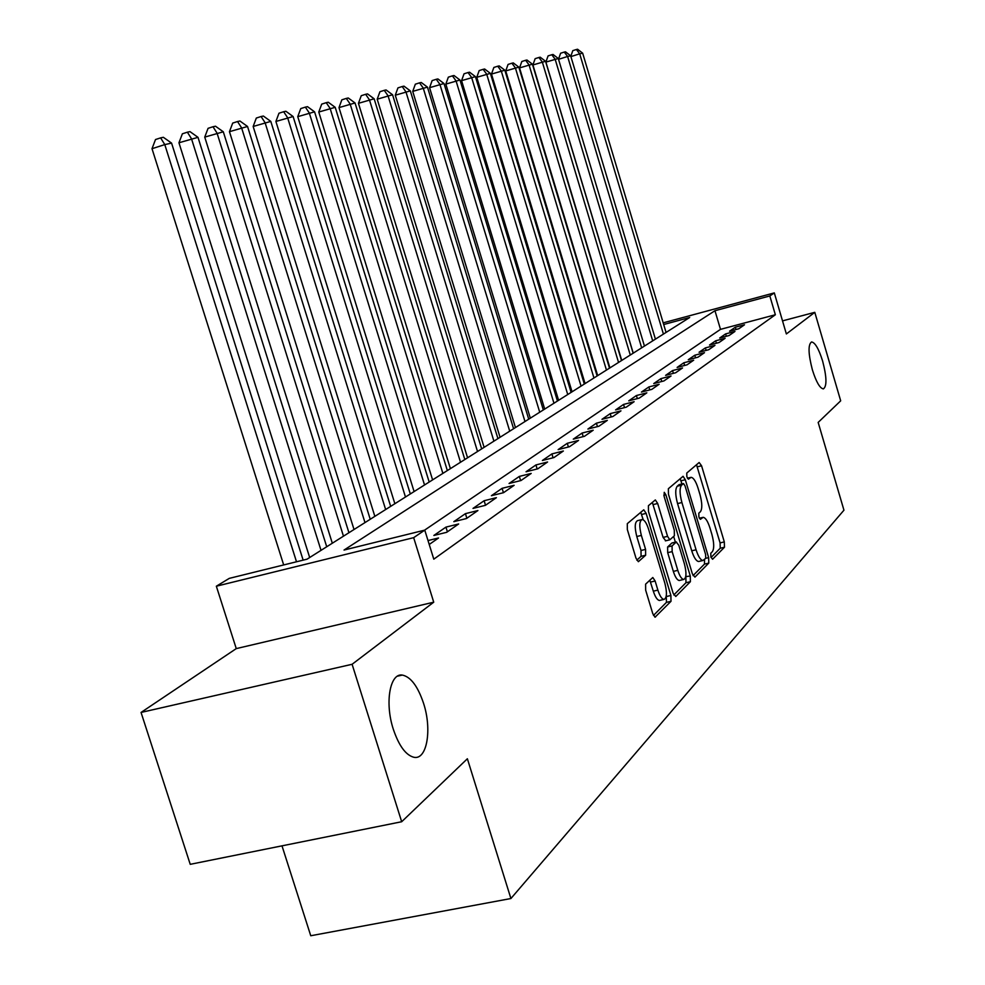 <?xml version="1.0" encoding="UTF-8"?>
<svg xmlns="http://www.w3.org/2000/svg" width="985" height="985" viewBox="0 0 985 985"><rect width="100%" height="100%" fill="white"/><g stroke="black" fill="none" stroke-linecap="round" stroke-linejoin="round"><path stroke-width="1.48" d="M710.887 557.054L712.586 559.258L724.467 547.241L724.307 541.91L701.566 465.782L699.153 462.507L686.779 473.046L686.853 476.777L688.404 479.178L691.076 477.331C693.502 477.663 695.829 481.283 698.057 488.191L699.99 494.618C702.243 503.126 702.391 508.826 700.397 511.732L698.796 513.21L698.894 516.977L700.397 519.329L703.155 517.322C705.531 517.704 707.796 521.25 709.963 527.985L711.884 534.399C714.15 542.883 714.297 548.645 712.352 551.674L710.788 553.238L710.887 557.054M423.55 703.302C417.812 686.25 410.745 676.843 402.336 675.07C389.9 672.841 384.618 702.908 393.31 729.232C398.913 745.768 405.746 755.113 413.823 757.268C426.973 760.371 432.23 729.553 423.55 703.302M822.623 361.052C818.781 348.825 815.087 342.46 811.554 341.967C807.971 344.565 808.254 353.849 812.379 369.843C816.233 382.032 819.902 388.373 823.386 388.89C827.018 386.305 826.772 377.021 822.623 361.052M645.606 584.154L645.655 590.126L652.784 613.68L655.074 617.164L670.994 601.33L670.908 595.494L646.148 513.382L643.771 509.799L627.31 523.651L627.334 529.536L635.978 558.113L638.366 561.696L645.631 555.244L645.581 549.396L641.358 535.409C639.056 526.236 639.327 520.942 642.171 519.526C644.449 519.858 646.566 523.035 648.536 529.08L664.875 583.268C667.214 592.674 666.919 598.055 663.976 599.422C661.797 599.015 659.765 595.913 657.882 590.113L655.136 581.015L652.809 577.505L645.606 584.154M401.683 821.736L190.228 864.325L141.052 712.438L352.101 664.284L401.683 821.736L467.37 758.758L510.907 898.529L843.948 510.193L818.166 422.417L840.685 400.821L814.792 312.331L786.362 333.952L774.308 292.902L769.827 295.956L775.355 314.757L433.794 559.172L424.769 530.127L413.663 537.662L216.343 586.21L229.296 578.367L307.061 559.172L689.672 317.515L663.693 324.521M352.101 664.284L433.732 602.192L413.663 537.662M692.393 573.923L694.93 577.124L708.781 563.1L708.646 557.621L685.314 479.744L683.085 476.297L668.372 488.708L668.458 494.211L692.393 573.923M690.399 581.704L675.772 596.491L673.137 593.241L648.462 511.387L648.413 505.699L655.333 499.949L657.672 503.483L667.559 536.345L669.825 539.817L674.38 535.778L674.282 530.176L664.087 496.28L664.247 492.315L665.86 494.765L690.288 576.04L690.399 581.704L685.979 582.714L673.802 594.977M814.792 312.331L782.521 320.876M738.812 328.756L744.512 324.779L735.327 327.217L729.553 331.206L738.812 328.756M729.085 335.528L734.958 331.44L725.637 333.903L719.69 338.015L729.085 335.528M719.05 342.521L725.108 338.298L715.664 340.798L709.532 345.033L719.05 342.521M708.707 349.724L714.95 345.378L705.383 347.902L699.067 352.261L708.707 349.724M698.045 357.161L704.484 352.667L694.782 355.228L688.269 359.722L698.045 357.161M687.038 364.819L693.686 360.19L683.849 362.775L677.114 367.43L687.038 364.819M675.673 372.749L682.543 367.959L672.558 370.569L665.614 375.371L675.673 372.749M663.939 380.924L671.031 375.987L660.91 378.622L653.732 383.584L663.939 380.924M651.811 389.37L659.137 384.273L648.869 386.945L641.444 392.067L651.811 389.37M639.265 398.112L646.837 392.843L636.409 395.539L628.738 400.846L639.265 398.112M626.275 407.162L634.118 401.695L623.542 404.441L615.6 409.92L626.275 407.162M612.842 416.532L620.956 410.868L610.207 413.638L601.995 419.315L612.842 416.532M598.917 426.234L607.326 420.373L596.417 423.168L587.897 429.054L598.917 426.234M584.474 436.293L593.204 430.211L582.11 433.043L573.282 439.15L584.474 436.293M569.502 446.722L578.552 440.418L567.286 443.287L558.126 449.616L569.502 446.722M553.964 457.557L563.358 451.007L551.908 453.913L542.39 460.488L553.964 457.557M537.822 468.811L547.574 462.002L535.938 464.945L526.052 471.766L537.822 468.811M521.028 480.508L531.186 473.428L519.341 476.408L509.073 483.5L521.028 480.508M503.569 492.672L514.133 485.31L502.091 488.326L491.404 495.701L503.569 492.672M485.396 505.342L496.391 497.671L484.127 500.725L473.009 508.408L485.396 505.342M466.447 518.541L477.91 510.55L465.437 513.641L453.839 521.656L466.447 518.541M446.685 532.306L458.641 523.971L445.946 527.11L433.856 535.458L446.685 532.306M429.226 544.471L438.547 537.982L428.007 540.556M775.355 314.757L720.491 329.359L424.535 530.189M281.993 845.844L310.755 935.75L510.907 898.529M433.732 602.192L236.265 648.61L141.052 712.438M236.265 648.61L216.343 586.21M769.827 295.956L714.962 310.718L344.036 550.049L424.769 530.127M663.188 322.846L774.308 292.902M720.491 329.359L714.962 310.718M735.327 327.217L736.004 329.495M725.637 333.903L726.339 336.254M715.664 340.798L716.39 343.223M705.383 347.902L706.134 350.401M694.782 355.228L695.558 357.814M683.849 362.775L684.649 365.447M672.558 370.569L673.383 373.34M660.91 378.622L661.76 381.49M648.869 386.945L649.755 389.912M636.409 395.539L637.332 398.617M623.542 404.441L624.502 407.63M610.207 413.638L611.205 416.95M596.417 423.168L597.452 426.603M582.11 433.043L583.194 436.614M567.286 443.287L568.419 447.005M551.908 453.913L553.077 457.779M535.938 464.945L537.157 468.971M519.341 476.408L520.622 480.606M502.091 488.326L503.433 492.709M484.127 500.725L485.519 505.243M465.437 513.641L466.853 518.258M445.946 527.11L447.399 531.814M711.035 557.485L720.244 548.214L720.084 542.895L696.518 464.76M681.952 483.943L680.155 478.685M693.034 575.609L704.472 564.097L704.558 559.468M705.703 558.323L705.605 554.493L685.067 485.962L683.516 483.561L681.571 485.149C679.478 488.018 679.588 493.805 681.903 502.522L696.075 549.79C698.254 556.513 700.532 560.083 702.921 560.502L705.703 558.323L708.646 557.621M679.305 484.62L683.319 483.647M699.19 561.364L698.587 561.512C696.186 561.093 693.896 557.522 691.729 550.8L677.557 503.581C675.242 494.864 675.144 489.065 677.249 486.196L678.997 484.694M665.725 540.716L663.102 537.404L652.316 502.375M673.666 536.443L675.378 542.169M685.745 576.619L690.288 576.04M677.791 570.352C679.638 576.065 681.608 579.106 683.688 579.476C686.446 578.146 686.68 572.938 684.415 563.876L678.825 545.321L676.252 542.021L672.066 545.949L672.152 551.625L677.791 570.352L673.334 571.386C675.181 577.087 677.151 580.128 679.244 580.497L679.835 580.362M672.349 542.944L676.252 542.021M673.334 571.386L667.695 552.659L667.608 546.995L671.832 543.067M685.979 582.714L685.868 577.062M660.085 600.296L659.421 600.456C657.229 600.05 655.197 596.959 653.314 591.16L649.804 580.153M641.641 519.649L637.627 520.622C634.771 522.038 634.488 527.332 636.79 536.505L641.358 535.409M636.815 560.182L641.063 556.328L641.013 550.48L636.79 536.505M643.242 519.821L640.718 512.249M653.461 615.44L666.463 602.352L666.254 596.097M666.057 332.438L582.664 53.178L579.697 53.818L663.422 334.1M570.808 56.293L572.802 50.641L576.397 49.509L577.592 49.25L582.664 53.178M576.397 49.509L579.697 53.818L570.906 56.588M655.419 339.16L570.66 55.8L567.606 56.465L652.698 340.872M558.507 59.223L560.625 53.227L564.282 52.082L565.501 51.823L570.66 55.8M564.282 52.082L567.606 56.465L558.544 59.322M644.449 346.08L558.298 58.509L545.887 62.104L633.244 353.172M545.887 62.104L548.079 55.899L551.785 54.741L555.146 59.198L641.666 347.853M551.785 54.741L553.053 54.471L558.298 58.509M633.158 353.221L545.555 61.292L532.922 64.961L621.744 360.424M532.922 64.961L535.15 58.657L538.906 57.475L542.304 62.006L630.277 355.031M538.906 57.475L540.211 57.192L545.555 61.292M621.51 360.572L532.405 64.173L519.538 67.903L609.9 367.91M519.538 67.903L521.816 61.501L525.621 60.294L529.056 64.899L618.543 362.443M525.621 60.294L526.963 60.011L532.405 64.173M609.506 368.156L518.836 67.14L505.736 70.932L597.686 375.617M505.736 70.932L508.063 64.431L511.917 63.212L515.377 67.891L606.452 370.089M511.917 63.212L513.296 62.917L518.836 67.14M597.119 375.987L504.837 70.206L491.49 74.072L585.078 383.584M491.49 74.072L493.854 67.46L497.757 66.217L501.267 70.982L593.955 377.981M497.757 66.217L499.198 65.909L504.837 70.206M584.327 384.064L490.382 73.37L476.777 77.298L572.051 391.808M476.777 77.298L479.19 70.575L483.142 69.332L486.688 74.171L581.064 386.12M483.142 69.332L484.632 69.012L490.382 73.37M571.115 392.412L475.435 76.633L461.571 80.647L558.606 400.304M461.571 80.647L464.021 73.813L468.047 72.533L471.618 77.47L567.742 394.542M468.047 72.533L469.574 72.213L475.435 76.633M557.448 401.03L459.983 80.019L445.836 84.107L544.705 409.083M445.836 84.107L448.347 77.15L452.423 75.857L456.043 80.881L553.964 403.234M452.423 75.857L454.011 75.513L459.983 80.019M543.326 409.957L444.001 83.516L429.571 87.677L530.324 418.157M429.571 87.677L432.132 80.598L436.269 79.293L439.913 84.402L539.731 412.223M436.269 79.293L437.906 78.935L444.001 83.516M528.723 419.179L427.453 87.136L412.727 91.383L515.45 427.552M412.727 91.383L415.35 84.181L419.548 82.851L423.23 88.059L524.993 421.531M419.548 82.851L421.248 82.481L427.453 87.136M513.591 428.734L410.326 90.879L395.281 95.213L500.06 437.278M395.281 95.213L397.952 87.887L402.212 86.532L405.943 91.839L509.725 431.171M402.212 86.532L403.973 86.151L410.326 90.879M497.93 438.633L392.572 94.757L377.206 99.189L484.103 447.362M377.206 99.189L379.939 91.716L384.261 90.349L388.028 95.754L493.916 441.157M384.261 90.349L386.083 89.955L392.572 94.757M481.677 448.889L374.152 98.795L358.442 103.314L467.567 457.803M358.442 103.314L361.249 95.705L365.632 94.301L369.437 99.817L477.528 451.512M365.632 94.301L367.528 93.895L374.152 98.795M464.834 459.527L355.043 102.969L338.988 107.599L450.404 468.638M338.988 107.599L341.844 99.83L346.301 98.414L350.155 104.041L460.524 462.248M346.301 98.414L348.271 97.995L355.043 102.969M447.35 470.571L335.195 107.316L318.771 112.031L432.6 479.892M318.771 112.031L321.701 104.127L326.232 102.674L330.11 108.424L442.881 473.403M326.232 102.674L328.276 102.243L335.195 107.316M429.189 482.047L314.572 111.822L297.753 116.661L414.094 491.577M297.753 116.661L300.757 108.584L305.362 107.119L309.29 112.98L424.535 484.977M305.362 107.119L307.492 106.663L314.572 111.822M410.314 493.965L293.124 116.525L275.899 121.463L394.862 503.717M275.899 121.463L278.977 113.226L283.668 111.724L287.62 117.72L405.475 497.019M283.668 111.724L285.872 111.256L293.124 116.525M390.676 506.364L270.801 121.401L253.157 126.462L374.854 516.362M253.157 126.462L256.309 118.052L261.074 116.525L265.076 122.657L385.64 509.54M261.074 116.525L263.377 116.045L270.801 121.401M370.237 519.28L247.543 126.486L229.456 131.67L354.021 529.511M229.456 131.67L232.694 123.088L237.533 121.537L241.571 127.791L364.992 522.592M237.533 121.537L239.934 121.02L247.543 126.486M348.936 532.725L223.299 131.793L204.745 137.1L332.314 543.227M204.745 137.1L208.069 128.333L212.994 126.745L217.069 133.16L343.469 536.185M212.994 126.745L215.493 126.215L223.299 131.793M326.724 546.761L197.997 137.334L178.95 142.776L309.684 557.522M178.95 142.776L182.373 133.8L187.384 132.187L191.496 138.75L321.024 550.356M187.384 132.187L189.994 131.633L197.997 137.334M303.146 560.145L171.575 143.108L164.778 144.598L152.01 148.698L283.68 564.947M152.01 148.698L155.519 139.525L160.629 137.875L164.778 144.598L296.51 561.782M160.629 137.875L163.35 137.297L171.575 143.108M699.461 518.405L702.194 517.753M687.505 478.365L690.214 477.7M697.343 466.816L701.566 465.782M720.084 542.895L724.307 541.91M720.244 548.214L724.467 547.241M681.004 480.791L685.314 479.744M704.472 564.097L708.781 563.1M677.249 486.196L681.571 485.149M677.557 503.581L681.903 502.522M691.729 550.8L696.075 549.79M653.215 504.566L657.672 503.483M663.102 537.404L667.559 536.345M663.841 495.258L665.86 494.765M667.608 546.995L672.066 545.949M667.695 552.659L672.152 551.625M650.556 582.061L655.136 581.015M653.314 591.16L657.882 590.113M641.013 550.48L645.581 549.396M641.063 556.328L645.631 555.244M641.629 514.465L646.148 513.382M666.389 596.516L670.908 595.494M666.463 602.352L670.994 601.33M654.865 617.127L655.53 616.979M397.521 676.153L402.336 675.07M699.375 518.221L702.65 517.445M687.432 478.217L690.62 477.442M679.194 484.608L683.405 483.586M698.587 561.512L702.921 560.502M665.367 540.863L669.825 539.817M679.244 580.497L683.688 579.476M672.176 542.92L676.399 541.922M659.421 600.456L663.976 599.422"/></g></svg>
